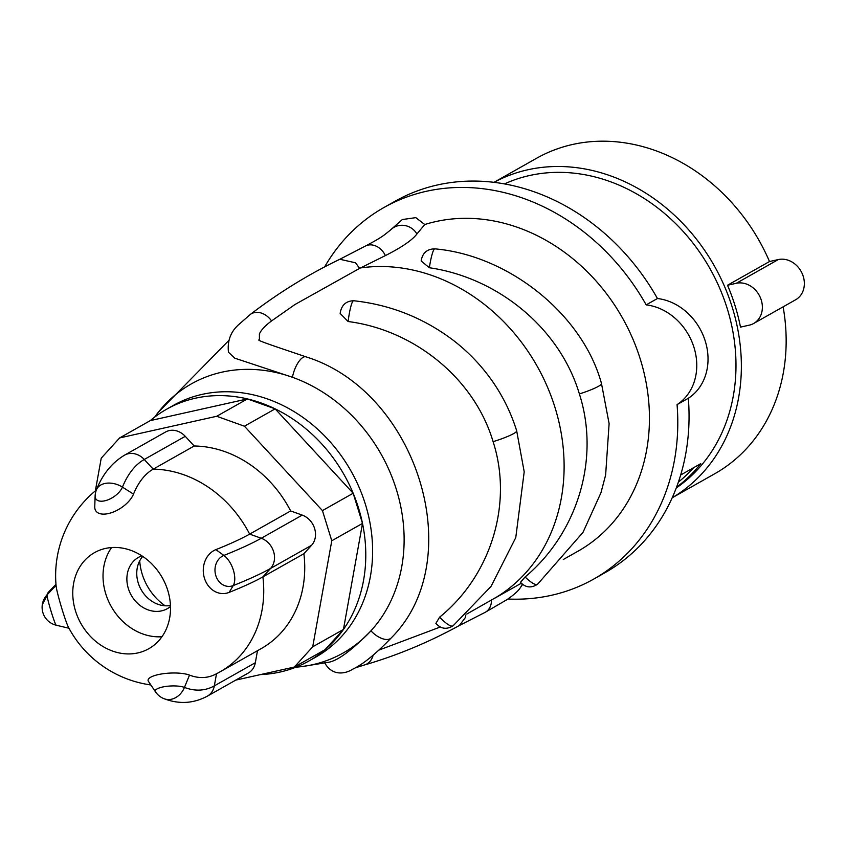 <?xml version="1.0" encoding="UTF-8"?>
<svg xmlns="http://www.w3.org/2000/svg" width="846" height="846" viewBox="0 0 846 846"><rect width="100%" height="100%" fill="white"/><g stroke="black" fill="none" stroke-linecap="round" stroke-linejoin="round"><path stroke-width="1.27" d="M727.518 285.239L736.306 283.283A22.112 18.718 60.5 0 1 760.311 297.506A22.112 18.718 60.5 0 1 753.659 323.479A22.112 18.718 60.5 0 1 749.26 325.16L740.483 327.116A181.16 153.295 -119.5 0 0 727.518 285.239L769.5 261.53A181.16 153.295 -119.5 0 0 572.583 144.476A181.16 153.295 -119.5 0 0 536.586 158.265L494.001 182.324M769.5 261.53L778.288 259.563A22.112 18.718 60.5 0 1 802.294 273.787A22.112 18.718 60.5 0 1 795.642 299.759L753.659 323.479M672.179 497.797L714.764 473.739A181.16 153.295 -119.5 0 0 783.11 306.844M672.2 497.755A181.16 153.295 -119.5 0 0 723.859 284.891A181.16 153.295 -119.5 0 0 527.777 169.782A181.16 153.295 -119.5 0 0 494.043 182.324M676.25 487.983A175.09 148.156 -119.5 0 0 717.006 282.257A175.09 148.156 -119.5 0 0 529.554 175.524A175.09 148.156 -119.5 0 0 504.512 183.899M657.448 298.511A213.34 180.536 -119.5 0 0 437.53 184.946A213.34 180.536 -119.5 0 0 395.145 201.189L383.883 207.556A213.34 180.536 60.5 0 1 426.268 191.312A213.34 180.536 60.5 0 1 646.185 304.877L657.448 298.511A55.18 46.689 60.5 0 1 705.278 341.16A55.18 46.689 60.5 0 1 688.327 398.265A213.34 180.536 -119.5 0 1 604.985 572.71L593.723 579.076A213.34 180.536 60.5 0 1 551.328 595.32A213.34 180.536 60.5 0 1 507.875 599.021M324.642 266.881A213.34 180.536 60.5 0 1 383.883 207.556M646.185 304.877A55.18 46.689 -119.5 0 1 694.016 347.526A55.18 46.689 -119.5 0 1 677.064 404.621A213.34 180.536 60.5 0 1 593.723 579.076M416.919 233.993A16.962 16.518 -136.2 0 0 390.196 230.271L402.336 219.537L415.82 217.644L424.766 224.518L416.919 233.993C412.203 240.158 401.691 247.349 385.395 255.587A16.962 13.43 -117.2 0 0 365.398 246.059L339.838 259.267L355.574 262.81L359.603 268.372L294.926 304.539L271.555 320.93C265.105 325.752 261.054 330.088 259.405 333.959L259.415 340.229M563.267 559.523L577.977 551.211A181.34 153.454 -119.5 0 0 632.533 338.231A181.34 153.454 -119.5 0 0 435.648 221.61A181.34 153.454 -119.5 0 0 424.766 224.518M466.823 614.037L496.909 596.895A181.34 153.454 -119.5 0 0 548.42 389.319A181.34 153.454 -119.5 0 0 360.555 267.928L385.395 255.587M434.897 248.861C508.615 255.259 582.651 314.321 601.485 383.534L601.485 383.534A25.75 3.416 162.8 0 1 579.383 393.94C559.555 327.55 497.279 277.594 429.345 267.738L421.149 260.97C422.461 252.965 427.04 248.925 434.897 248.861L434.897 248.861A25.75 3.331 96.9 0 0 429.345 267.738M601.485 383.534L609.109 423.624L605.63 475.04L600.956 492.742L583 532.356L537.591 584.216A25.75 5.964 -128.8 0 1 537.58 584.216C531.277 588.34 525.578 587.706 520.47 582.323L525.08 577.004C576.634 533.942 600.544 459.97 579.383 393.94M359.603 268.372L360.555 267.928M493.102 441.675C474.278 378.099 413.705 329.866 348.097 321.522A25.75 3.416 96 0 1 353.67 300.742L353.67 300.742C390.641 304.75 424.005 318.064 453.773 340.684C468.61 352.2 481.427 365.631 492.224 380.975C502.958 396.362 511.1 412.975 516.673 430.804L516.673 430.804A25.75 3.416 162.8 0 1 493.102 441.675C513.501 504.808 490.046 576.496 439.613 617.157L435.891 623.407C440.935 628.969 446.688 629.762 453.139 625.776A25.75 5.943 -127.8 0 1 453.139 625.776A25.75 5.943 -127.8 0 1 439.613 617.157M348.097 321.522L340.155 313.454C341.372 305.237 345.877 300.996 353.67 300.742M295.931 667.177A154.49 130.728 -119.5 0 0 301.927 666.574A154.49 130.728 -119.5 0 0 312.555 664.713A154.49 130.728 -119.5 0 0 370.95 630.83A16.962 8.703 -137.6 0 0 391.349 637.81C469.593 559.386 417.279 391.349 306.03 356.864A16.962 6.461 109.6 0 0 292.462 377.284L234.786 358.175L228.462 352.211C227.236 340.98 230.651 331.78 238.72 324.6L250.205 314.522A16.962 13.081 -127.4 0 1 267.886 316.827A16.962 13.081 -127.4 0 1 271.555 320.93M301.927 666.574L328.904 662.228C338.178 660.419 352.19 649.95 370.95 630.83A154.49 130.728 -119.5 0 0 396.414 489.623A154.49 130.728 -119.5 0 0 292.462 377.284A154.49 130.728 -119.5 0 0 221.99 372.155A154.49 130.728 -119.5 0 0 158.297 412.277A154.49 130.728 -119.5 0 0 154.681 417.099M677.064 404.621L688.327 398.265M676.536 487.233A175.09 148.156 -119.5 0 0 700.763 463.65L680.649 475.018M491.473 600.195A16.962 13.43 62.9 0 1 484.97 612.441L459.367 625.501L465.385 617.527L465.797 615M678.376 482.104A172.15 145.671 -119.5 0 0 693.572 467.722M166.588 409.242A144.592 122.353 60.5 0 1 195.32 398.233A144.592 122.353 60.5 0 1 247.423 398.921L150.345 420.589A144.592 122.353 60.5 0 1 166.588 409.242L173.419 405.382A144.592 122.353 60.5 0 1 202.141 394.373A144.592 122.353 60.5 0 1 359.127 487.359A144.592 122.353 60.5 0 1 315.632 657.183L308.801 661.033A144.592 122.353 60.5 0 1 280.079 672.041A144.592 122.353 60.5 0 1 260.536 674.579M95.355 490.849L101.234 458.162L119.624 437.932L216.703 416.274L247.423 398.921L275.151 408.861L244.431 426.215L322.442 510.603L353.163 493.25L275.151 408.861A144.592 122.353 60.5 0 1 353.163 493.25L362.5 523.41L331.78 540.763L322.442 510.603M150.345 420.589L119.624 437.932M216.703 416.274L244.431 426.215M247.423 398.921A144.592 122.353 60.5 0 1 275.151 408.861M353.163 493.25A144.592 122.353 60.5 0 1 362.5 523.41A144.592 122.353 60.5 0 1 343.444 629.466L325.044 649.686A144.592 122.353 60.5 0 1 308.801 661.033M325.044 649.686L294.323 667.039L312.713 646.809L343.444 629.466A144.592 122.353 60.5 0 1 325.044 649.686M235.759 680.11L294.323 667.039M312.713 646.809L331.78 540.763M194.199 446.001L153.2 469.149L144.254 459.473A18.39 15.566 60.5 0 0 124.595 455.137L165.583 431.989A18.39 15.566 60.5 0 1 185.253 436.325L194.199 446.001A110.35 93.377 -119.5 0 1 290.654 510.952L302.244 515.108A18.39 15.566 60.5 0 1 311.582 545.268L303.894 553.728A110.35 93.377 60.5 0 1 261.245 648.575L220.246 671.724A110.35 93.377 60.5 0 0 262.894 576.877A108.013 14.319 162.8 0 1 229.139 592.39A22.588 19.225 85.3 0 1 204.446 578.209A22.588 19.225 85.3 0 1 215.899 549.625L223.883 555.431A15.926 13.557 85.3 0 0 215.804 575.587A15.926 13.557 85.3 0 0 233.221 585.591L229.139 592.39M257.491 650.69L255.333 662.714A18.39 15.566 60.5 0 1 248.364 672.993L207.376 696.142C193.544 703.555 179.141 704.422 164.166 698.743A18.39 14.911 110.9 0 0 184.449 687.417A15.926 4.41 177.4 0 0 165.234 686.529A15.926 4.41 177.4 0 0 155.474 691.827L148.431 681.358A22.588 6.26 177.4 0 1 162.273 673.85A22.588 6.26 177.4 0 1 189.515 675.108L184.449 687.417A119.55 61.705 -102.6 0 0 214.334 685.863L255.333 662.714M124.595 455.137C111.947 462.72 102.578 474.257 96.465 489.739A18.39 18.39 0 0 0 95.122 496.042L94.752 506.775A22.588 11.558 -33.6 0 0 111.26 512.771A22.588 11.558 -33.6 0 0 133.499 494.127A108.013 55.751 77.4 0 1 153.2 469.149A110.35 93.377 60.5 0 1 249.655 534.112L290.654 510.952M105.464 548.441A55.18 46.689 60.5 0 1 167.762 590.392A55.18 46.689 60.5 0 1 148.78 648.723A55.18 46.689 60.5 0 1 137.813 652.932A55.18 46.689 60.5 0 1 75.516 610.981A55.18 46.689 60.5 0 1 94.509 552.639A55.18 46.689 60.5 0 1 105.464 548.441M302.244 515.108L261.245 538.257A18.39 15.566 60.5 0 1 270.583 568.427A119.55 15.841 162.8 0 1 233.221 585.591A18.39 9.348 68.3 0 0 223.883 555.431A119.55 15.841 162.8 0 0 261.245 538.257L249.655 534.112A108.013 14.319 162.8 0 1 215.899 549.625M150.852 684.953A110.35 110.35 0 0 1 68.537 627.425A22.588 1.406 -106.7 0 1 62.266 609.934A22.588 1.406 -106.7 0 1 56.132 586.141A110.35 110.35 0 0 1 96.349 490.035M111.577 547.552A55.18 46.689 -119.5 0 0 103.582 568.131A55.18 46.689 -119.5 0 0 161.956 636.731M141.874 555.843A29.43 24.904 -119.5 0 0 138.469 557.387A29.43 24.904 -119.5 0 0 127.175 574.762A29.43 24.904 -119.5 0 0 138.934 604.552A29.43 24.904 -119.5 0 0 167.413 608.634A29.43 24.904 -119.5 0 0 170.49 606.508M170.448 605.493A29.43 24.904 60.5 0 1 137.052 569.178A29.43 24.904 60.5 0 1 142.731 556.404M139.717 560.824A52.219 44.193 -119.5 0 0 165.107 605.789M95.122 496.042A15.926 8.153 -33.6 0 0 106.765 500.261A15.926 8.153 -33.6 0 0 122.448 487.116L133.499 494.127M220.246 671.724A110.35 110.35 0 0 1 215.053 674.484A108.013 55.751 -102.6 0 1 189.515 675.108M42.3 604.7L49.131 591.449A119.55 15.841 -17.2 0 0 47.048 594.886A18.39 18.189 8.2 0 0 42.3 604.7A18.39 18.39 0 0 0 56.259 625.226L56.259 625.226A15.926 0.994 -106.7 0 1 50.982 610.992A15.926 0.994 -106.7 0 1 47.048 594.886L56.058 585.337M343.444 629.466L362.5 523.41M311.582 545.268L270.583 568.427L262.894 576.877L303.894 553.728M736.306 283.283L778.288 259.563M373.107 655.29A16.962 13.599 73.7 0 1 372.896 656.052A16.962 13.599 73.7 0 1 364.531 664.956L355.087 667.917M522.194 584.152A16.962 16.434 35.5 0 1 520.248 587.822L522.585 584.459M537.58 584.216A25.75 5.964 -128.8 0 1 525.08 577.004M185.253 436.325L144.254 459.473A119.55 61.705 77.4 0 0 122.448 487.116A18.39 12.637 22.1 0 0 96.465 489.739M216.513 673.744L214.334 685.863A18.39 15.566 60.5 0 1 207.376 696.142M521.252 583.254L494.635 598.281M379.124 650.014L440.206 627.045M306.03 356.864C276.473 346.818 257.723 340.684 258.802 339.923M228.832 340.452L158.297 412.277M391.349 637.81C375.825 653.905 362.976 664.353 352.793 669.154C345.887 673.67 332.161 676.874 324.452 662.355M459.664 625.342C429.017 642.177 397.303 655.386 364.531 664.956M484.97 612.441L506.849 599.729C513.882 594.875 518.355 590.91 520.248 587.822M516.673 430.804L524.203 471.804L515.774 537.601L491.04 586.394L453.139 625.765M340.145 259.119C308.906 274.083 278.926 292.557 250.205 314.522M390.196 230.271L383.862 235.315C379.769 237.959 379.22 238.752 365.398 246.059M155.474 691.827A18.39 18.39 0 0 0 164.166 698.743M55.973 584.29L49.131 591.449M56.259 625.226L68.97 628.24"/></g></svg>
